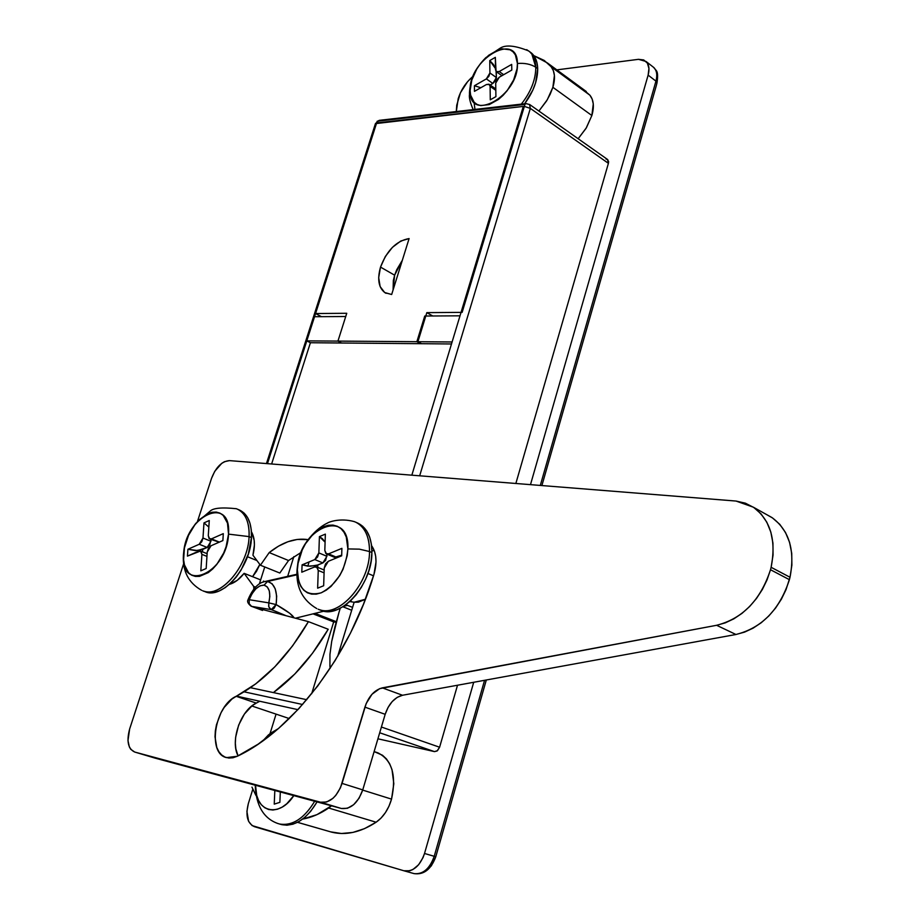 <?xml version="1.0" encoding="UTF-8"?>
<svg xmlns="http://www.w3.org/2000/svg" width="920" height="920" viewBox="0 0 920 920"><rect width="100%" height="100%" fill="white"/><g stroke="black" fill="none" stroke-linecap="round" stroke-linejoin="round"><path stroke-width="1.38" d="M256.91 560.533L247.434 556.703L256.91 560.533M252.586 576.691L259.842 564.466L256.507 571.308L252.586 576.691M373.531 575.828L367.919 573.471L373.531 575.828M354.142 602.244L365.435 599.254L358.421 602.163L354.142 602.244L337.651 656.374L354.142 602.244L349.772 601.577L354.142 602.244M345.724 316.514L337.939 341.101L306.797 340.872L314.548 316.71L345.724 316.514L314.548 316.71L376.625 122.958L523.296 106.421L452.099 341.975L416.863 341.711L420.497 343.689L341.561 343.01L337.939 341.101L345.724 316.514M251.516 535.555L252.988 535.647M259.382 583.878L264.741 566.962L259.382 583.878M244.133 691.828L302.611 704.501L244.133 691.828M306.762 699.706L250.47 687.7L306.762 699.706M345.931 604.727L352.578 607.384L345.931 604.727M293.836 556.646L287.661 576.357L293.836 556.646M424.741 316.031L416.863 341.711L424.741 316.031L460.011 315.813L424.741 316.031M310.408 342.734L306.797 340.872L337.939 341.101L341.561 343.01L310.408 342.734L271.618 463.99L310.408 342.734L420.497 343.689L416.863 341.711L452.099 341.975L411.838 475.18L523.296 106.421L375.429 123.636L376.625 122.958L306.797 340.872L310.408 342.734M638.48 59.328L556.83 69.874L638.48 59.328L646.047 61.479C649.025 64.561 649.716 69.115 648.129 75.129L648.945 68.482L647.393 63.146L643.712 59.938L638.48 59.328M276.058 714.127L270.055 733.527L276.058 714.127M252.816 789.164L248.308 803.712L246.916 811.382L248.63 821.399L252.08 825.585L403.88 870.769L409.848 870.757L412.919 869.503L418.634 864.731L423.039 857.601L424.522 853.484L473.708 682.283L424.522 853.484C420.026 865.984 413.287 871.792 404.328 870.895L254.322 826.654C247.376 823.296 245.375 815.649 248.308 803.712L252.816 789.164M530.483 484.656L648.129 75.129L655.948 81.144L540.304 485.438L655.948 81.144C657.524 75.152 656.822 70.61 653.832 67.528L653.913 67.597C656.834 70.691 657.512 75.21 655.948 81.144L657.006 82.823L655.948 81.144L648.129 75.129L530.483 484.656M606.061 159.137L607.361 159.355M607.476 159.424L608.637 161.632L608.407 163.334L515.856 483.483L608.407 163.334L530.346 108.399L419.669 475.801L530.346 108.399L608.407 163.334L607.476 159.424M457.516 685.227L439.599 747.224L437.483 750.662L434.493 751.617L377.913 738.794L434.493 751.617L379.707 732.769L434.493 751.617L437.069 750.984L439.599 747.224L457.516 685.227M484.564 680.306L434.217 856.301L424.522 853.484L434.217 856.301C429.766 868.721 423.062 874.494 414.126 873.632L414.069 873.62C423.039 874.518 429.743 868.744 434.217 856.301L435.781 856.761L431.308 865.938L435.781 856.761L486.312 679.983L435.781 856.761L434.217 856.301L484.564 680.306M297.93 709.654L236.498 696.13L297.93 709.654M251.827 705.985L289.248 718.554L251.827 705.985M381.409 727.03L439.599 747.224L381.409 727.03M371.898 550.436L372.542 550.654M372.956 550.816L371.898 550.356M313.053 613.847L333.684 621.897L311.673 693.76L333.684 621.897L313.053 613.847M314.157 613.571L336.156 622.15L314.157 613.571M336.122 622.299L333.684 621.897L336.122 622.299M267.455 463.657L306.797 340.872L267.455 463.657M451.501 343.965L420.497 343.689L451.501 343.965M314.997 613.375L336.283 621.678L314.997 613.375M404.156 870.849L413.77 873.529M404.328 870.895L414.069 873.62C423.821 875 431.054 869.388 435.781 856.761L486.312 679.983M541.891 485.565L656.202 86.008M646.047 61.479L653.832 67.528C655.833 71.162 658.858 69.391 657.006 82.823L656.006 86.767M529.506 104.409L530.346 108.399L524.354 106.398L530.346 108.399L529.506 104.409M526.171 103.58L524.365 104.489L526.033 103.592L379.35 120.324L377.695 121.175L379.35 120.324L381.305 120.761M264.351 581.635L267.616 581.452L272.09 583.74L275.252 588.88L276.678 596.16L276.127 604.578L289.719 613.272L294.043 617.837C292.663 615.02 286.695 610.604 276.127 604.578L271.216 609.603L286.223 615.768L270.353 609.132L268.674 606.441L268.812 602.876L249.182 599.702C253.195 590.099 258.14 585.246 264.029 585.143L267.605 581.452L264.431 581.624M262.464 582.314L264.247 581.67C261.211 582.429 254.242 584.901 248.112 599.495L249.182 599.702L248.055 599.69M248.043 599.725L249.182 599.702L249.216 603.784L251.585 606.372L271.216 609.603L274.056 608.327L276.127 604.578C277.69 591.491 274.85 583.786 267.616 581.452L296.941 574.804L267.616 581.452L264.029 585.143L267.26 586.891L269.295 590.824L269.836 596.413L268.812 602.876L249.182 599.702L252.091 593.63L255.886 588.777L260.049 585.81L264.029 585.143C269.353 586.914 270.952 592.825 268.812 602.876L276.127 604.578L268.812 602.876L268.835 606.993L271.216 609.603L251.585 606.372L249.216 603.784L249.182 599.702L248.043 599.725C246.905 601.461 247.952 603.646 251.16 606.257L251.125 606.234M351.693 610.27L342.907 606.763L351.693 610.27M329.947 654.465L329.912 666.08L329.947 654.465L331.695 641.435L329.947 654.465M334.799 627.302L331.695 641.435L338.997 612.352L334.799 627.302M340.25 608.246L338.997 612.352L340.25 608.246M330.153 668.334L329.912 666.08M262.545 610.443L251.585 606.372M394.634 275.195L393.093 289.915L393.334 280.554L394.634 275.195L396.681 269.813L402.304 260.348L394.634 275.195L380.523 267.099L394.634 275.195M391.667 294.503L384.997 292.721C378.591 287.822 377.096 279.277 380.523 267.099L385.342 256.461L392.437 247.33L400.763 241.04L409.101 238.567L391.667 294.503L384.675 292.514L380.132 286.58L378.683 277.656L380.523 267.099C386.917 250.332 396.451 240.821 409.101 238.567L391.667 294.503M462.139 312.363L524.952 104.431L377.188 121.233L315.56 313.536L321.436 316.664L315.56 313.536L346.748 313.283L337.939 341.101L341.561 343.01L337.939 341.101L417.91 341.711L421.544 343.7L417.91 341.711L426.822 312.639L432.745 315.974L426.822 312.639L462.139 312.363L524.952 104.431L377.188 121.233L315.56 313.536L346.748 313.283L337.939 341.101L417.91 341.711L426.822 312.639L462.139 312.363M330.475 831.829L341.447 833.508L352.831 832.439L364.504 828.644L376.13 822.216L328.659 808.013C319.964 813.924 311.293 817.615 302.645 819.087L316.952 814.648L331.487 805.805L328.659 808.013L376.13 822.216L381.041 818.075L385.411 812.636L388.976 806.196L391.541 799.123C396.623 775.399 392.07 759.977 377.901 752.847L374.118 751.582L382.478 755.239L386.446 758.919L389.666 763.795L392.023 769.683L393.817 783.725L391.541 799.123L362.687 790.096L391.541 799.123C388.481 809.416 383.353 817.121 376.13 822.216C360.628 832.324 345.816 835.636 331.706 832.163L297.528 822.319L331.706 832.163M251.976 787.152L255.875 795.34L251.976 787.152M329.464 831.519L297.505 822.331M262.786 740.922L270.215 733.401L278.265 728.674L268.479 734.861L262.786 740.922M472.075 77.142L467.567 81.696L460.437 92.782L456.734 105.202L456.308 111.55L458.183 98.727C460.816 90.309 465.451 83.11 472.075 77.142M551.149 66.769C554.898 71.611 555.473 78.453 552.874 87.296L591.859 115.517C594.366 106.823 593.71 100.061 589.915 95.22L551.149 66.769L589.915 95.22L581.153 87.734L589.915 95.22L592.158 99.061L593.273 103.914L591.859 115.517L552.874 87.296L547.262 99.785L538.901 111.044L546.526 101.004L550.183 94.231L552.874 87.296L554.415 75.52L553.357 70.633L551.149 66.769L544.203 60.432L533.853 55.648L547.561 63.054L551.149 66.769M578.162 138.736L586.396 127.753L591.859 115.517L586.051 128.328L578.162 138.736M255.507 785.266L256.714 795.432L258.589 800.504L261.268 804.644L264.638 807.679L268.571 809.496L272.93 810.014L277.541 809.197L282.233 807.081L286.81 803.723L293.79 795.616C280.036 817.317 256.967 813.004 255.668 789.406M280.347 824.193C293.077 825.734 304.52 818.098 314.686 801.262C304.152 818.605 292.399 826.171 279.415 823.986L277.207 823.273M279.415 823.986L281.773 824.654C294.779 826.85 306.544 819.271 317.066 801.906L310.672 811.336L305.072 817.121L299.08 821.468L292.939 824.193L286.902 825.217L281.198 824.504M274.827 790.498L274.24 804.126L279.875 802.332L280.312 791.97L279.875 802.332L274.24 804.126L274.827 790.498M517.419 63.503C519.098 95.703 468.901 123.613 470.12 90.528L469.43 94.76L470.12 90.528C468.602 59.432 517.558 30.694 517.419 63.503C524.549 62.859 530.667 64.089 535.785 67.218C530.667 64.089 524.549 62.859 517.419 63.503L517.063 68.701L513.647 79.902L507.15 90.689L503.033 95.392L498.559 99.371L489.267 104.593L480.7 105.593L477.1 104.443L474.156 102.258L470.603 95.162L470.12 90.528L471.822 79.971L476.778 69.011L480.274 63.894L488.635 55.315L497.789 50.002L502.239 48.84L510.036 49.783L513.072 51.853L515.384 54.912L517.419 63.503M521.306 104.132C530.909 91.942 535.739 79.637 535.785 67.218C535.739 79.637 530.909 91.942 521.306 104.132M474.961 109.422L474.041 102.177L469.43 94.76M537.705 68.62L535.785 67.218L537.705 68.62L535.647 82.639L532.875 90.022L524.63 103.753C533.358 91.988 537.717 80.27 537.705 68.62C537.452 61.766 535.405 56.603 531.553 53.107L529.517 51.6L534.957 57.419L536.923 62.548L537.705 68.62M526.665 49.657L529.644 51.704C533.496 55.2 535.543 60.375 535.785 67.218L531.909 54.211M489.348 84.433L486.427 84.537L474.467 91.344L474.421 85.732L480.826 87.722L474.421 85.732L474.467 91.344L486.427 84.537L489.003 84.203L490.107 86.342L490.279 99.808L495.914 96.634L495.707 83.156L496.742 79.798L499.307 77.188L511.796 70.058L511.681 64.4L499.215 71.541L496.616 71.886L495.512 69.77L495.328 57.35L489.762 60.57L489.923 72.979L488.899 76.302L486.358 78.901L474.421 85.732L486.358 78.901L492.844 83.455L490.153 84.996L492.844 83.455L496.397 77.556L489.923 72.979L489.762 60.57L493.373 64.411L495.5 68.62L489.762 60.57L495.328 57.35L496.397 77.556L495.385 80.879L492.844 83.455L486.358 78.901L489.923 72.979L496.397 77.556L496.236 71.633L499.215 71.541L511.681 64.4L511.796 70.058L499.307 77.188L495.707 83.156L495.914 96.634L490.279 99.808L490.107 86.342L495.822 90.344L490.107 86.342L489.348 84.433L495.604 88.814M503.666 74.704L499.215 71.541L503.666 74.704M497.202 72.323L496.328 72.818L497.202 72.323M767.073 514.843L772.524 517.948L779.769 524.331L785.542 532.565L789.578 542.363L791.729 553.357L791.879 565.144L790.015 577.265L786.013 589.662L781.367 599.219L775.56 608.074L768.786 615.997L761.219 622.748L753.077 628.164L744.579 632.109L735.954 634.49L402.523 695.255L382.341 687.861C374.382 690 368.575 696.428 364.906 707.135L385.181 714.311L388.067 707.411L392.207 701.557L397.198 697.36L402.523 695.255C394.577 697.348 388.792 703.708 385.181 714.311L362.756 789.889C357.776 803.321 350.635 809.508 341.331 808.473L347.449 808.277L353.683 804.678L359.065 798.215L362.756 789.889L342.067 783.403C337.007 796.973 329.843 803.24 320.539 802.217L341.331 808.473L134.711 752.043C128.064 748.903 126.385 741.221 129.639 728.996L183.62 563.799L129.639 728.996L127.972 740.565L129.352 746.925L130.755 749.317L134.711 752.043L320.539 802.217L134.711 752.043L154.974 758.091L341.331 808.473L320.539 802.217L326.657 801.998L332.913 798.353L335.788 795.386L340.457 787.773L364.906 707.135L385.181 714.311L362.756 789.889L342.067 783.403L366.183 703.558L372.002 694.255L379.672 688.654L716.622 625.289L735.954 634.49L402.523 695.255L382.341 687.861L716.622 625.289L735.954 634.49C761.841 627.981 779.654 609.707 789.406 579.669L770.5 569.733C760.575 600.105 742.624 618.619 716.622 625.289L725.282 622.851L733.827 618.838L742.026 613.341L749.65 606.487L756.481 598.471L762.346 589.501L767.061 579.841L770.5 569.733L789.406 579.669L790.015 577.265L771.121 567.306L770.5 569.733L771.121 567.306L790.015 577.265C795.202 550.229 789.199 530.346 772.006 517.592L767.084 514.843M736.046 501.055L753.319 507.173C770.511 519.949 776.445 539.994 771.121 567.306L773.053 555.07L772.949 543.168L770.833 532.082L766.82 522.215L761.081 513.935L753.836 507.518L745.384 503.182L736.046 501.055L229.494 460.621L224.468 461.69L221.858 463.243L214.774 471.27L211.542 478.342L197.489 521.364L211.542 478.342C215.935 467.084 221.915 461.184 229.494 460.621L736.046 501.055M371.577 545.652L374.44 551.091L375.671 556.221L376.015 561.971L373.968 574.367L363.492 604.198L350.428 633.178L335.041 660.663L317.71 686.021L298.816 708.699L278.806 728.203L258.152 744.154L237.302 756.263L232.99 757.769L228.827 758.045L224.998 757.091L221.639 754.94L218.868 751.697L216.798 747.477L215.004 736.839L215.349 730.825L216.499 724.649L221.03 712.701L224.227 707.376L231.943 699.027L255.737 683.87L274.792 666.873L292.583 645.874L308.43 621.644L254.909 607.487L308.43 621.644C287.649 656.995 263.568 681.881 236.152 696.302L256.277 703.098L259.796 701.247L256.277 703.098C240.66 710.194 229.988 740.922 238.061 755.883L235.853 748.857L235.336 743.268L235.635 737.299L238.636 725.109L244.398 714.058L252.068 705.789L256.277 703.098L236.152 696.302C214.797 705.744 206.977 753.503 226.492 757.62L237.302 756.263C293.101 730.066 350.072 655.235 373.968 574.367C377.303 562.373 376.498 552.793 371.577 545.652M253.839 589.076L253.69 586.408L244.133 573.344L237.233 580.347L229.367 584.372C234.577 582.935 239.499 579.266 244.133 573.344L260.647 579.887L244.133 573.344L253.69 586.408L255.541 587.132L253.69 586.408L253.839 589.076M251.436 531.771L254.173 540.27L254.414 544.973L252.931 555.208L260.417 565.225L269.203 552.587L278.495 546.158L287.937 541.731L297.286 539.43L308.039 539.626C295.458 537.705 282.52 542.029 269.203 552.587L288.558 560.521L301.093 552.437L288.558 560.521L269.203 552.587L260.417 565.225L279.818 573.034L288.558 560.521L279.818 573.034L260.417 565.225L252.931 555.208C255.3 545.537 254.794 537.717 251.436 531.771M273.424 692.599L294.791 674.026L312.49 653.246L328.21 629.257L308.43 621.644L328.21 629.257C312.512 656.259 294.25 677.373 273.424 692.599M264.063 581.716L263.568 581.037L264.063 581.716M134.711 752.043L154.962 758.091M347.886 548.929C345.655 569.813 336.777 584.43 321.241 592.802C306.038 596.689 298.08 589.019 297.355 569.79L296.953 571.895L297.355 569.79C297.62 528.712 349.876 506.011 347.886 548.929L359.375 549.148L369.506 551.528L359.375 549.148L347.886 548.929L347.219 555.634L343.034 569.284L339.675 575.678L331.108 586.327L326.243 590.168L321.241 592.802L316.308 594.136L311.627 594.124L307.384 592.79L303.738 590.168L300.828 586.396L298.747 581.612L297.355 569.79L298.091 563.212L302.243 549.918L305.509 543.697L313.823 533.266L323.46 526.723L328.336 525.262L333.005 525.101L337.295 526.263L341.032 528.701L344.057 532.346L346.276 537.05L347.886 548.929M319.838 609.776C339.952 617.193 369.817 582.486 369.506 551.528C369.863 583.591 338.054 618.918 318.124 609.189L320.551 610.144C340.492 619.873 372.278 584.591 371.898 552.552L369.506 551.528L371.898 552.552L371.07 561.303L368.966 570.273L365.666 579.094L361.296 587.42L356.04 594.918L350.106 601.266L343.735 606.245L337.18 609.626L330.717 611.317L324.587 611.248L320.516 610.121M357.409 522.939L362.698 526.251L366.712 530.978L369.667 537.096L371.416 544.387L371.898 552.552C371.829 537.774 367.264 528.011 358.202 523.296L355.833 522.238C364.895 526.964 369.449 536.728 369.506 551.528C369.587 539.787 366.574 531.047 360.467 525.332M353.901 521.467L355.833 522.238M309.028 561.971L307.843 566.156L302.082 564.846L301.794 572.205L314.548 566.962L317.239 567.329L318.251 570.457L317.641 588.167L323.656 585.752L324.242 568.008L325.507 563.925L328.313 561.303L341.676 555.806L341.895 548.354L328.555 553.874L325.841 553.529L324.817 550.424L325.358 534.117L319.412 536.624L318.86 552.909L317.596 556.957L314.812 559.567L302.082 564.846L314.812 559.567L322.885 562.925L316.169 565.558L307.866 566.156M324.242 568.008L323.656 585.752L317.641 588.167L318.251 570.457L324.082 572.861L318.251 570.457L316.584 566.892L314.548 566.962L301.794 572.205L302.082 564.846L310.04 566.271L317.814 565.006L317.733 567.364L317.814 565.006L322.885 562.925L326.91 556.289L318.86 552.909L319.412 536.624L322.471 538.706L325.093 542.156L319.412 536.624L325.358 534.117L324.817 550.424L326.462 553.943L328.555 553.874L341.895 548.354L341.676 555.806L328.313 561.303L324.242 568.008M326.979 554.162L325.668 560.326L322.885 562.925L314.812 559.567L318.86 552.909L326.91 556.289L326.979 554.162M326.565 553.978L334.523 557.336L341.699 555.185L336.616 557.278L328.555 553.874L336.616 557.278L334.489 557.324M228.528 534.129C227.067 573.861 179.423 593.871 183.609 553.909L183.402 555.22L183.609 553.909C185.115 515.66 231.644 494.212 228.528 534.129L249.078 536.601L228.528 534.129L226.078 546.767L223.64 553.081L216.798 564.42L212.669 568.997L208.288 572.608L199.467 576.38L195.362 576.414L191.693 575.207L188.577 572.803L184.46 564.891L183.609 559.693L184.448 547.779L188.508 535.382L195.166 524.308L199.18 519.8L207.828 513.647L212.152 512.256L216.246 512.072L219.96 513.13L223.157 515.372L227.481 523.101L228.528 534.129M204.286 591.284C221.755 597.241 248.377 565.018 249.078 536.601C248.388 566.076 219.983 598.966 202.71 590.778L205.102 591.686C222.387 599.874 250.769 567.03 251.447 537.579L249.078 536.601L251.447 537.579L248.331 554.058L241.074 570.055L236.244 577.058L230.839 583.015L225.112 587.684L219.27 590.893L213.543 592.514L205.022 591.663M239.28 509.956L244.214 513.176L247.583 517.546L249.975 523.216L251.286 529.977L251.447 537.579C251.85 523.411 247.94 514.268 239.729 510.151L237.394 509.151C245.594 513.268 249.492 522.422 249.078 536.601C249.527 525.458 247.054 517.259 241.684 512.014M236.026 508.622L237.394 509.151M209.679 538.971L211.45 538.867L219.386 542.098L211.45 538.867L223.295 533.634L222.881 540.569L211.002 545.778L207.23 552.046L206.172 568.525L200.813 570.825L201.905 554.369L200.502 551.034L187.427 556.117L187.91 549.263L187.427 556.117L198.777 551.137L201.112 551.459L201.905 554.369L200.813 570.825L206.172 568.525L207.23 552.046L208.46 548.24L211.002 545.778L222.881 540.569L223.295 533.634L211.45 538.867L209.081 538.568L208.288 535.681L209.265 520.513L203.975 522.893L202.975 538.039L201.756 541.811L199.237 544.26L187.91 549.263L199.237 544.26L207.184 547.457L197.547 550.562L187.91 549.263L195.534 550.631L202.676 549.435L202.515 551.839L202.676 549.435L207.184 547.457L210.921 541.259L202.975 538.039L203.975 522.893L208.84 527.045L203.975 522.893L209.265 520.513L208.288 535.681L209.679 538.971L219.19 542.179L217.591 542.179M201.905 554.369L206.954 556.37L201.905 554.369M211.036 539.522L209.702 545.019L207.184 547.457L199.237 544.26L202.975 538.039L210.921 541.259L211.036 539.522M233.117 582.947L231.541 582.325M351.52 601.519L350.347 601.047M253.08 535.359L251.516 534.704M266.455 463.576L375.429 123.636M526.033 103.592L529.782 104.604L607.763 159.631M379.35 120.324L375.463 123.544M251.815 705.985L289.248 718.554M296.93 574.252L264.856 581.532M347.495 605.348L343.631 606.303M324.001 611.144L295.423 618.206M386.078 293.33L384.997 292.721M586.281 91.505L547.561 63.066M255.219 785.185C256.048 805.678 263.626 818.466 277.943 823.549M469.43 94.725C469.027 97.968 470.281 102.936 473.19 109.618M529.644 51.704L531.553 53.107M469.418 93.323C470.166 79.66 475.628 67.769 485.841 57.638L499.732 48.472C505.195 44.517 514.878 45.356 528.781 50.991M496.501 71.817L501.94 75.681M753.319 507.173L772.006 517.592M296.953 571.86C296.447 588.248 303.048 600.484 316.744 608.568M296.976 571.044C297.654 560.303 301.024 550.298 307.061 541.029C313.639 532.392 320.447 526.389 327.497 523.043C328.325 522.249 339.952 517.558 354.441 521.651M316.629 566.915L324.173 570.032M183.402 555.197C182.47 571.228 188.554 582.935 201.652 590.33M183.436 554.622C184.529 543.122 188.657 532.703 195.833 523.353L210.036 511.232C213.072 508.024 221.835 507.184 236.325 508.725M200.537 551.057L207.126 553.679"/></g></svg>

